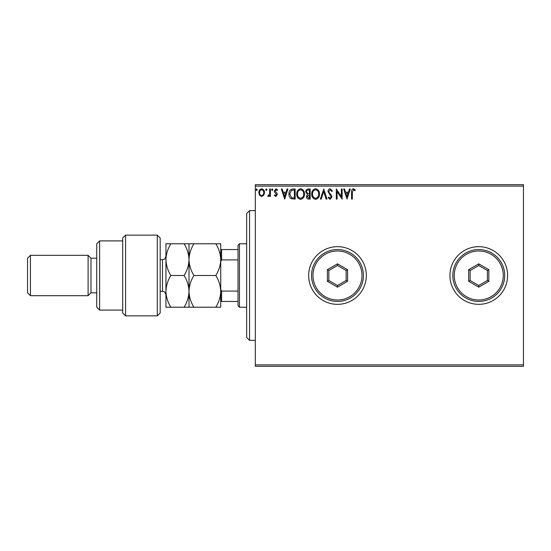 <?xml version="1.0" encoding="UTF-8"?>
<svg xmlns="http://www.w3.org/2000/svg" width="551" height="551" viewBox="0 0 551 551"><rect width="100%" height="100%" fill="white"/><g stroke="black" fill="none" stroke-linecap="round" stroke-linejoin="round"><path stroke-width="0.83" d="M449.933 275.5A28.831 28.831 0 0 0 478.764 304.331A28.831 28.831 0 0 0 507.595 275.5A28.831 28.831 0 0 0 478.764 246.669A28.831 28.831 0 0 0 449.933 275.5M308.656 275.5A28.831 28.831 0 0 0 337.488 304.331A28.831 28.831 0 0 0 366.319 275.5A28.831 28.831 0 0 0 337.488 246.669A28.831 28.831 0 0 0 308.656 275.5M523.45 366.319L255.32 366.319L255.32 364.879L523.45 364.879L523.45 366.319M523.45 186.121L255.32 186.121L255.32 184.681L523.45 184.681L523.45 364.879M263.75 195.288L261.656 196.507L259.562 195.295L258.812 192.671C258.791 190.584 259.741 189.317 261.656 188.876C263.571 189.317 264.521 190.577 264.501 192.671L263.75 195.288M270.451 189.007L270.451 196.383L269.68 196.383L269.68 195.295L268.33 196.507L267.738 196.259L268.11 195.474L269.556 194.014L269.68 189.007L270.451 189.007M275.831 196.507L274.336 195.46L274.791 194.827L275.782 195.605L276.533 194.613L274.591 192.147L274.336 191.004L275.975 188.876L277.573 189.875L277.125 190.556L276.058 189.785L275.114 190.97L277.063 193.435L277.311 194.572L275.831 196.507M292.822 189.007L295.164 189.007L295.164 199.097L291.238 198.732C289.599 197.595 288.834 195.991 288.951 193.924C288.841 191.011 290.129 189.372 292.822 189.007M310.172 189.007L310.172 199.097L308.746 199.097C307.21 199.021 306.432 198.188 306.418 196.597L307.368 194.448L305.771 191.872C305.784 190.205 306.576 189.248 308.154 189.007L310.172 189.007M323.754 189.007L326.991 199.097L326.144 199.097L323.692 191.445L321.24 199.097L320.393 199.097L323.754 189.007M341.351 189.007L342.13 189.007L342.13 199.097L337.081 191.569L337.081 199.097L336.303 199.097L336.303 189.007L341.351 196.514L341.351 189.007M352.344 192.382L352.344 199.097L351.572 199.097L351.572 192.285C351.262 190.453 351.875 189.268 353.418 188.745L355.319 189.909L354.927 190.687L353.425 189.785L352.344 192.382M255.32 186.121L255.32 364.879M347.04 199.097L343.679 189.007L344.527 189.007L345.56 192.237L348.397 192.237L349.43 189.007L350.278 189.007L347.04 199.097M330.152 188.745L332.425 190.949L331.792 191.466L330.214 189.785L328.802 191.493L329.057 192.485L331.509 195.467L331.909 197.003L330.104 199.359L328.155 197.651L328.761 197.024L330.111 198.319L331.13 197.044L328.024 191.479C328.038 189.964 328.747 189.055 330.152 188.745M319.484 194.007C319.546 196.886 318.264 198.67 315.654 199.359C312.982 198.732 311.673 196.969 311.721 194.055C311.673 191.176 312.961 189.406 315.592 188.745C318.223 189.379 319.525 191.135 319.484 194.007M304.483 194.007C304.538 196.886 303.257 198.67 300.646 199.359C297.974 198.732 296.665 196.969 296.72 194.055C296.665 191.176 297.96 189.406 300.584 188.745C303.215 189.379 304.517 191.135 304.483 194.007M284.688 199.097L281.32 189.007L282.167 189.007L283.207 192.237L286.038 192.237L287.078 189.007L287.918 189.007L284.688 199.097M272.91 189.716L272.263 190.556L271.615 189.716L272.263 188.876L272.91 189.716M266.959 189.716L266.312 190.556L265.665 189.716L266.312 188.876L266.959 189.716M257.262 189.716L256.614 190.556L255.967 189.716L256.614 188.876L257.262 189.716M345.89 193.277L346.978 196.666L348.067 193.277L345.89 193.277M312.5 194.055C312.465 196.363 313.505 197.788 315.62 198.319C317.727 197.761 318.76 196.328 318.712 194.014C318.747 191.714 317.713 190.309 315.62 189.785C313.491 190.302 312.451 191.727 312.5 194.055M308.588 198.064L309.393 198.064L309.393 194.827L307.196 196.576L308.588 198.064M309.001 193.794L309.393 193.794L309.393 190.04L308.505 190.04C307.272 190.019 306.625 190.632 306.549 191.872L307.768 193.676L309.001 193.794M297.492 194.055C297.457 196.363 298.497 197.788 300.612 198.319C302.719 197.761 303.753 196.328 303.704 194.014C303.739 191.714 302.713 190.309 300.612 189.785C298.484 190.302 297.444 191.727 297.492 194.055M294.386 198.064L294.386 190.04L291.479 190.295L289.73 193.924L291.644 197.781L294.386 198.064M283.538 193.277L284.626 196.666L285.707 193.277L283.538 193.277M259.59 192.664C259.555 194.234 260.244 195.212 261.656 195.605C263.068 195.212 263.764 194.234 263.729 192.664C263.764 191.107 263.075 190.143 261.656 189.785C260.244 190.143 259.555 191.107 259.59 192.664M249.555 340.373L246.669 337.488L246.669 213.512L249.555 210.627L249.555 340.373L255.32 340.373M239.458 307.217L238.018 305.771L238.018 245.229L239.458 243.783L239.458 307.217L246.669 307.217M238.018 259.907L221.585 259.907L220.724 261.663M220.724 289.337L221.585 291.093L221.585 301.445L220.724 301.445M238.018 291.093L221.585 291.093M220.724 249.555L221.585 249.555L221.585 259.907M238.018 249.555L221.585 249.555M238.018 301.445L221.585 301.445M157.29 235.139L160.176 238.018L160.176 312.982L157.29 315.861L157.29 235.139L125.58 235.139L125.58 315.861L157.29 315.861M99.628 310.096L96.749 307.217L96.749 243.783L99.628 240.904L99.628 310.096L122.694 310.096M96.749 292.801L90.977 292.801L90.977 258.199L88.098 255.32L88.098 295.68L30.436 295.68L30.436 255.32L88.098 255.32M30.436 295.68L27.55 292.801L27.55 258.199L30.436 255.32M125.58 315.861L122.694 312.982L122.694 238.018L125.58 235.139M165.941 291.362L165.941 243.783L184.103 243.783C187.168 248.721 188.8 254.011 189.007 259.645C189.193 254.073 190.825 248.79 193.911 243.783L215.813 243.783C218.878 248.721 220.517 254.011 220.724 259.645C220.531 265.21 218.899 270.5 215.813 275.5C218.885 280.466 220.524 285.755 220.724 291.355C220.524 296.948 218.892 302.237 215.813 307.217L220.724 307.217L220.724 243.783L215.813 243.783M189.007 307.217L189.007 291.355C188.814 296.961 187.175 302.244 184.103 307.217L193.911 307.217C190.839 302.244 189.2 296.961 189.007 291.355C189.2 285.762 190.839 280.48 193.911 275.5C190.846 270.562 189.213 265.279 189.007 259.645L189.007 243.783L184.103 243.783M193.911 275.5L215.813 275.5M193.911 243.783L189.007 243.783M193.911 307.217L215.813 307.217M189.007 291.355L189.007 259.645C188.821 265.21 187.182 270.5 184.103 275.5C187.175 280.48 188.814 285.762 189.007 291.355M165.941 259.638L165.941 259.645C166.126 254.073 167.766 248.79 170.844 243.783M165.941 291.355C166.133 296.955 167.773 302.237 170.844 307.217L165.941 307.217L165.941 291.355C166.133 285.755 167.773 280.473 170.844 275.5C167.779 270.562 166.147 265.279 165.941 259.645M170.844 275.5L184.103 275.5M170.844 307.217L184.103 307.217M361.993 275.5A24.506 24.506 0 0 0 337.488 250.994A24.506 24.506 0 0 0 312.982 275.5A24.506 24.506 0 0 0 337.488 300.006A24.506 24.506 0 0 0 361.993 275.5M311.542 275.5A25.945 25.945 0 0 1 337.488 249.555A25.945 25.945 0 0 1 363.433 275.5A25.945 25.945 0 0 1 337.488 301.445A25.945 25.945 0 0 1 311.542 275.5M327.397 281.327L327.397 269.673L337.488 263.846L347.578 269.673L347.578 281.327L337.488 287.154L327.397 281.327L328.837 280.493L337.488 285.487L346.138 280.493L346.138 270.507L337.488 265.513L328.837 270.507L328.837 280.493M337.488 287.154L337.488 285.487M346.138 280.493L347.578 281.327M346.138 270.507L347.578 269.673M337.488 265.513L337.488 263.846M327.397 269.673L328.837 270.507M503.27 275.5A24.506 24.506 0 0 0 478.764 250.994A24.506 24.506 0 0 0 454.251 275.5A24.506 24.506 0 0 0 478.764 300.006A24.506 24.506 0 0 0 503.27 275.5M452.812 275.5A25.945 25.945 0 0 1 478.764 249.555A25.945 25.945 0 0 1 504.709 275.5A25.945 25.945 0 0 1 478.764 301.445A25.945 25.945 0 0 1 452.812 275.5M468.674 281.327L468.674 269.673L478.764 263.846L488.854 269.673L488.854 281.327L478.764 287.154L468.674 281.327L470.113 280.493L478.764 285.487L487.408 280.493L487.408 270.507L478.764 265.513L470.113 270.507L470.113 280.493M478.764 287.154L478.764 285.487M487.408 280.493L488.854 281.327M487.408 270.507L488.854 269.673M478.764 265.513L478.764 263.846M468.674 269.673L470.113 270.507M160.176 291.355L162.483 291.355L162.483 259.645C163.502 258.977 164.294 260.912 165.941 256.181M249.555 210.627L255.32 210.627M239.458 243.783L246.669 243.783M90.977 258.199L96.749 258.199M99.628 240.904L122.694 240.904M90.977 292.801L88.098 295.68M162.483 291.355C163.502 292.023 164.294 290.088 165.941 294.819M160.176 259.645L162.483 259.645"/></g></svg>
